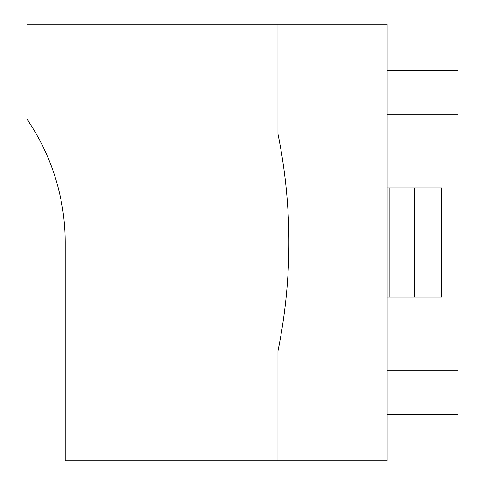 <?xml version="1.0" encoding="UTF-8"?>
<svg xmlns="http://www.w3.org/2000/svg" width="485" height="485" viewBox="0 0 485 485"><rect width="100%" height="100%" fill="white"/><g stroke="black" fill="none" stroke-linecap="round" stroke-linejoin="round"><path stroke-width="0.73" d="M387.091 70.628L458.022 70.628L458.022 114.278L387.091 114.278M65.172 460.75L65.172 242.5A218.25 218.25 0 0 0 26.978 119.158L26.978 24.25L277.966 24.25L277.966 133.921A545.625 545.625 0 0 1 277.966 351.079L277.966 460.75L65.172 460.75M277.966 24.25L387.091 24.25L387.091 460.75L277.966 460.75M387.091 187.938L389.819 187.938L389.819 297.062L387.091 297.062M389.819 187.938L414.372 187.938L414.372 297.062L389.819 297.062M414.372 187.938L441.653 187.938L441.653 297.062L414.372 297.062M387.091 370.722L458.022 370.722L458.022 414.372L387.091 414.372"/></g></svg>
